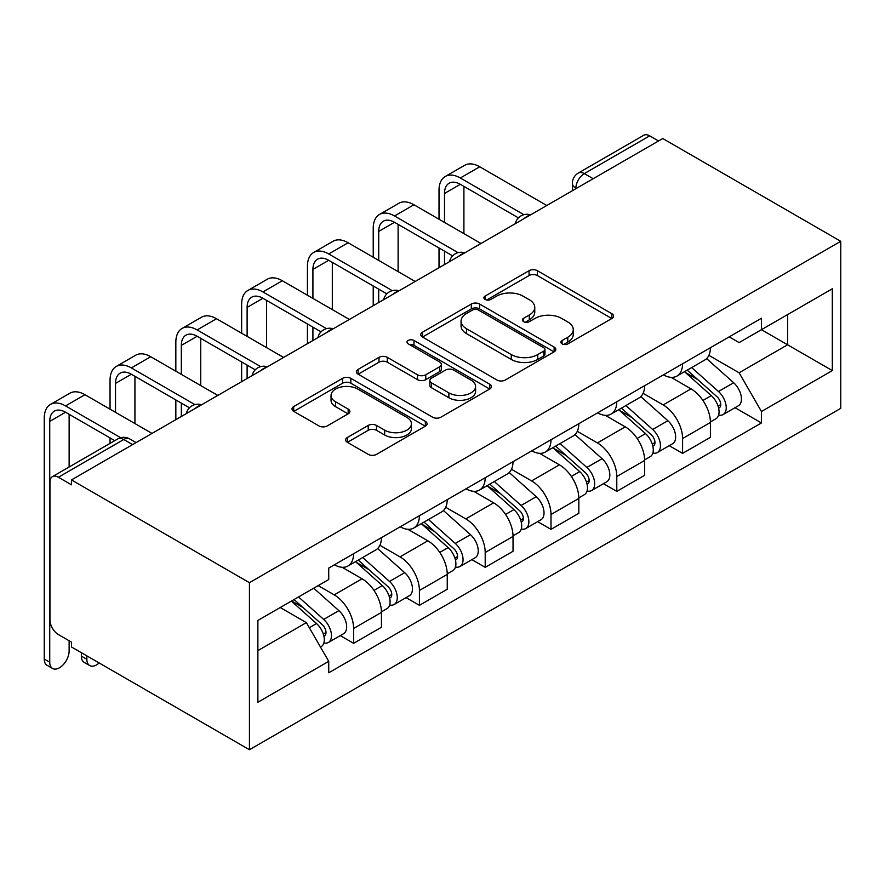 <?xml version="1.0" encoding="UTF-8"?>
<svg xmlns="http://www.w3.org/2000/svg" width="885" height="885" viewBox="0 0 885 885"><rect width="100%" height="100%" fill="white"/><g stroke="black" fill="none" stroke-linecap="round" stroke-linejoin="round"><path stroke-width="1.33" d="M562.086 343.878A4.093 2.367 0 0 0 567.882 343.878L611.867 318.489A5.852 3.385 0 0 0 613.582 316.1A5.852 3.385 0 0 0 611.867 313.71L537.35 270.688A5.852 3.385 0 0 0 529.064 270.688L485.08 296.077A4.093 2.367 0 0 0 483.885 297.747A4.093 2.367 0 0 0 485.08 299.429A4.093 2.367 0 0 0 490.876 299.429L496.573 296.143A18.74 10.819 0 0 1 523.068 296.143L529.274 299.727A18.74 10.819 0 0 1 534.761 307.372A18.74 10.819 0 0 1 529.274 315.016L523.577 318.301A4.093 2.367 0 0 0 522.382 319.983A4.093 2.367 0 0 0 523.577 321.653A4.093 2.367 0 0 0 529.374 321.653L535.071 318.368A18.74 10.819 0 0 1 561.566 318.368L567.772 321.952A18.74 10.819 0 0 1 573.259 329.596A18.74 10.819 0 0 1 567.772 337.251L562.086 340.537A4.093 2.367 0 0 0 560.88 342.207A4.093 2.367 0 0 0 562.086 343.878L562.086 340.537M347.329 437.511A5.852 3.385 0 0 0 345.615 439.9A5.852 3.385 0 0 0 347.329 442.29L368.237 454.37A5.852 3.385 0 0 0 376.512 454.37L425.364 426.161A5.852 3.385 0 0 0 427.079 423.771A5.852 3.385 0 0 0 425.364 421.382L350.847 378.36A5.852 3.385 0 0 0 342.561 378.36L293.709 406.558A5.852 3.385 0 0 0 291.995 408.947A5.852 3.385 0 0 0 293.709 411.348L318.965 425.917A5.852 3.385 0 0 0 327.251 425.917L348.159 413.848A5.852 3.385 0 0 0 349.874 411.459A5.852 3.385 0 0 0 348.159 409.069L335.636 401.845A15.665 9.038 0 0 1 331.045 395.451A15.665 9.038 0 0 1 340.714 387.099A15.665 9.038 0 0 1 357.783 389.057L406.834 417.377A15.665 9.038 0 0 1 411.425 423.771A15.665 9.038 0 0 1 401.757 432.123A15.665 9.038 0 0 1 384.687 430.165L376.512 425.442A5.852 3.385 0 0 0 368.237 425.442L347.329 437.511L347.329 442.29M249.437 582.684L71.453 479.924L662.765 138.536L840.75 241.295L249.437 582.684L249.437 749.728L840.75 408.339L840.75 241.295M496.983 380.03A5.852 3.385 0 0 0 505.258 380.03L554.11 351.832A5.852 3.385 0 0 0 555.824 349.442A5.852 3.385 0 0 0 554.11 347.053L479.593 304.031A5.852 3.385 0 0 0 471.318 304.031L422.466 332.229A5.852 3.385 0 0 0 420.751 334.618A5.852 3.385 0 0 0 422.466 337.008L496.983 380.03M409.821 344.763A4.093 2.367 0 0 1 413.981 345.349L413.981 340.471L489.737 384.212A5.852 3.385 0 0 1 491.452 386.601A5.852 3.385 0 0 1 489.737 388.991L440.885 417.2A5.852 3.385 0 0 1 432.61 417.2L358.093 374.178L358.093 369.399A5.852 3.385 0 0 0 356.378 371.788A5.852 3.385 0 0 0 358.093 374.178M358.093 369.399L379.001 357.33A5.852 3.385 0 0 1 387.276 357.33L417.499 374.775A5.852 3.385 0 0 0 425.773 374.775L439.646 366.766A5.852 3.385 0 0 0 441.361 364.377A5.852 3.385 0 0 0 439.646 361.987L408.184 343.822A4.093 2.367 0 0 1 406.978 342.152A4.093 2.367 0 0 1 409.512 339.962A4.093 2.367 0 0 1 413.981 340.471M71.453 479.924L71.453 484.803L58.377 477.247A11.925 6.892 -120 0 0 52.414 476.661A11.925 6.892 -120 0 0 49.947 482.115L49.947 619.942A11.925 6.892 -120 0 0 58.377 634.556L71.453 642.101L71.453 646.968L249.437 749.728M593.171 178.715L584.321 173.604A11.925 6.892 60 0 0 578.359 173.006L643.727 135.272A11.925 6.892 60 0 1 649.69 135.859L584.321 173.604A11.925 6.892 120 0 0 575.881 188.217L575.881 188.704M658.551 140.969L649.69 135.859M682.589 363.779A27.435 15.841 60 0 1 676.903 376.092L704.748 360.029A27.435 15.841 -120 0 0 710.423 347.705M643.085 393.327L663.186 404.932A27.435 15.841 60 0 1 682.589 438.54L710.423 422.466A27.435 15.841 -120 0 0 691.019 388.858L671.095 377.353M710.423 422.466L710.423 437.323L682.589 453.385L669.237 445.686M676.903 376.092A27.435 15.841 60 0 1 663.396 374.853M682.589 438.54L682.589 453.385M616.79 401.768A27.435 15.841 60 0 1 611.115 414.08L638.948 398.007A27.435 15.841 -120 0 0 644.634 385.694M603.448 483.675L616.79 491.374L644.634 475.3L644.634 460.454A27.435 15.841 -120 0 0 625.23 426.847L605.307 415.342M611.115 414.08A27.435 15.841 60 0 1 597.607 412.841M577.285 431.305L597.397 442.92A27.435 15.841 60 0 1 616.79 476.517L616.79 491.374M551.001 439.756A27.435 15.841 60 0 1 545.315 452.069L573.148 435.995A27.435 15.841 -120 0 0 578.834 423.683M537.649 521.652L551.001 529.363L578.834 513.289L578.834 498.432A27.435 15.841 -120 0 0 559.431 464.835L539.507 453.33M545.315 452.069A27.435 15.841 60 0 1 531.808 450.83M511.497 469.293L531.597 480.909A27.435 15.841 60 0 1 551.001 514.506L551.001 529.363M485.201 477.734A27.435 15.841 60 0 1 479.526 490.058L507.359 473.984A27.435 15.841 -120 0 0 513.034 461.671M471.86 559.641L485.201 567.351L513.034 551.278L513.034 536.421A27.435 15.841 -120 0 0 493.642 502.824L473.718 491.319M479.526 490.058A27.435 15.841 60 0 1 466.019 488.819M445.697 507.282L465.798 518.887A27.435 15.841 60 0 1 485.201 552.494L485.201 567.351M419.413 515.723A27.435 15.841 60 0 1 413.726 528.035L441.56 511.972A27.435 15.841 -120 0 0 447.246 499.649M406.06 597.629L419.413 605.329L447.246 589.266L447.246 574.409A27.435 15.841 -120 0 0 427.842 540.801L407.919 529.307M413.726 528.035A27.435 15.841 60 0 1 400.219 526.807M379.897 545.271L400.009 556.875A27.435 15.841 60 0 1 419.413 590.483L419.413 605.329M353.613 553.711A27.435 15.841 60 0 1 347.927 566.024L375.771 549.961A27.435 15.841 -120 0 0 381.446 537.637M340.271 635.618L353.613 643.318L381.446 627.255L381.446 612.398A27.435 15.841 -120 0 0 362.053 578.79L342.119 567.285M347.927 566.024A27.435 15.841 60 0 1 334.419 564.785M318.18 585.605L334.209 594.864A27.435 15.841 60 0 1 353.613 628.472L353.613 643.318M729.196 336.875L739.108 342.595L832.309 288.776L787.606 314.595L787.606 344.785L739.108 372.784L708.874 355.339M257.878 650.63L306.376 622.62L328.733 661.338L257.878 702.247L257.878 620.429L328.733 579.52L328.733 568.082L761.454 318.246L761.454 329.685L832.309 370.594L761.454 411.503L739.108 372.784M832.309 288.776L832.309 370.594M328.733 661.338L328.733 672.788L761.454 422.953L761.454 411.503M306.376 622.62L280.224 607.519M735.037 407.697L761.454 422.953M563.723 344.464L567.772 342.119A18.74 10.819 0 0 0 573.259 334.475L573.259 329.596M534.761 307.372L534.761 312.239A18.74 10.819 0 0 1 529.274 319.894L525.214 322.228M611.789 318.534L537.35 275.556A5.852 3.385 0 0 0 529.064 275.556L486.717 300.004M554.032 351.876L479.593 308.898A5.852 3.385 0 0 0 471.318 308.898L422.543 337.052M543.766 351.113A4.093 2.367 0 0 0 544.961 349.442A4.093 2.367 0 0 0 543.766 347.761L478.354 310.004A4.093 2.367 0 0 0 472.557 310.004L466.55 313.467A18.74 10.819 0 0 0 461.063 321.111A18.74 10.819 0 0 0 466.55 328.766L511.264 354.575A18.74 10.819 0 0 0 537.759 354.575L543.766 351.113L543.766 355.98A4.093 2.367 0 0 0 544.961 354.31L544.961 349.442M461.063 321.111L461.063 325.99A18.74 10.819 0 0 0 466.55 333.634L466.55 328.766M543.766 355.98L537.759 359.443A18.74 10.819 0 0 1 511.264 359.443L466.55 333.634M358.171 374.222L379.001 362.197L379.001 357.33M441.361 364.377L441.361 369.244A5.852 3.385 0 0 1 439.646 371.634L425.773 379.643A5.852 3.385 0 0 1 417.499 379.643L387.276 362.197A5.852 3.385 0 0 0 379.001 362.197M413.981 345.349L489.659 389.035M448.861 392.874A15.665 9.038 0 0 0 465.919 394.843A15.665 9.038 0 0 0 475.588 386.491A15.665 9.038 0 0 0 471.008 380.096L453.717 370.118A5.852 3.385 0 0 0 445.443 370.118L431.57 378.116A5.852 3.385 0 0 0 429.856 380.506A5.852 3.385 0 0 0 431.57 382.895L448.861 392.874L448.861 397.752A15.665 9.038 0 0 0 465.919 399.71A15.665 9.038 0 0 0 475.588 391.358L475.588 386.491M429.856 380.506L429.856 385.384A5.852 3.385 0 0 0 431.57 387.774L431.57 382.895M448.861 397.752L431.57 387.774M411.425 423.771L411.425 428.639A15.665 9.038 0 0 1 401.757 436.991A15.665 9.038 0 0 1 384.687 435.033L376.512 430.32A5.852 3.385 0 0 0 368.237 430.32L347.407 442.345M331.045 395.451L331.045 400.319A15.665 9.038 0 0 0 335.636 406.713L335.636 401.845M348.082 413.892L335.636 406.713M425.287 426.205L350.847 383.227A5.852 3.385 0 0 0 342.561 383.227L293.798 411.392M684.492 371.711L711.297 395.639A14.912 8.607 60 0 1 715.987 418.694L710.423 421.913M685.2 372.353L697.822 379.632M687.191 370.151L717.027 396.779A7.157 4.137 60 0 1 719.273 407.841A7.157 4.137 60 0 1 718.62 408.107M691.661 367.574L718.476 391.502A14.912 8.607 60 0 1 723.156 414.556A14.912 8.607 60 0 1 718.653 415.032M706.606 358.602L733.654 382.729A14.912 8.607 60 0 1 738.333 405.795L723.156 414.556M444.502 222.423L444.502 193.45A22.368 12.91 60 0 1 449.137 183.206A22.368 12.91 60 0 1 460.322 184.312L518.422 217.865M546.775 205.497L479.725 166.789A30.123 17.39 -120 0 0 464.658 165.296L445.255 176.491A30.123 17.39 -120 0 0 439.015 190.286L439.015 219.259M523.865 214.679L460.322 177.985A30.123 17.39 -120 0 0 445.255 176.491M439.015 247.988L439.015 267.712M444.502 264.549L444.502 251.163M463.906 233.629L463.906 186.381M618.692 409.7L645.508 433.628A14.912 8.607 60 0 1 650.187 456.682L644.623 459.901M619.411 410.33L632.023 417.62M621.403 408.14L651.238 434.756A7.157 4.137 60 0 1 653.484 445.83A7.157 4.137 60 0 1 652.831 446.084M625.861 405.562L652.676 429.49A14.912 8.607 60 0 1 657.356 452.545A14.912 8.607 60 0 1 652.853 453.02M640.817 396.591L667.865 420.718A14.912 8.607 60 0 1 672.545 443.783L657.356 452.545M552.904 447.688L579.708 471.616A14.912 8.607 60 0 1 584.388 494.671L578.834 497.879M553.612 448.319L566.234 455.609M555.603 446.128L585.439 472.745A7.157 4.137 60 0 1 587.684 483.818A7.157 4.137 60 0 1 587.032 484.073M560.072 443.551L586.877 467.468A14.912 8.607 60 0 1 591.567 490.533A14.912 8.607 60 0 1 587.065 491.009M575.018 434.579L602.065 458.707A14.912 8.607 60 0 1 606.745 481.761L591.567 490.533M378.714 260.411L378.714 231.439A22.368 12.91 60 0 1 383.338 221.195A22.368 12.91 60 0 1 394.522 222.301L452.633 255.853M480.986 243.486L413.926 204.767A30.123 17.39 -120 0 0 398.869 203.273L379.466 214.48A30.123 17.39 -120 0 0 373.227 228.264L373.227 257.247M458.076 252.667L394.522 215.973A30.123 17.39 -120 0 0 379.466 214.48M373.227 285.977L373.227 305.701M378.714 302.537L378.714 289.141M398.106 271.618L398.106 224.37M312.914 298.4L312.914 269.416A22.368 12.91 60 0 1 317.549 259.183A22.368 12.91 60 0 1 328.733 260.29L386.834 293.831M415.187 281.474L348.126 242.755A30.123 17.39 -120 0 0 333.07 241.262L313.666 252.468A30.123 17.39 -120 0 0 307.427 266.252L307.427 295.236M392.276 290.645L328.733 253.962A30.123 17.39 -120 0 0 313.666 252.468M307.427 323.965L307.427 343.69M312.914 340.526L312.914 327.129M332.317 309.595L332.317 262.358M487.104 485.677L513.919 509.594A14.912 8.607 60 0 1 518.599 532.659L513.034 535.867M487.812 486.308L500.434 493.598M489.814 484.117L519.639 510.733A7.157 4.137 60 0 1 521.896 521.807A7.157 4.137 60 0 1 521.243 522.062M494.272 481.54L521.088 505.457A14.912 8.607 60 0 1 525.767 528.522A14.912 8.607 60 0 1 521.265 528.998M509.229 472.557L536.266 496.695A14.912 8.607 60 0 1 540.956 519.749L525.767 528.522M421.315 523.666L448.12 547.583A14.912 8.607 60 0 1 452.799 570.648L447.235 573.856M422.023 524.296L434.646 531.586M424.015 522.095L453.85 548.722A7.157 4.137 60 0 1 456.096 559.785A7.157 4.137 60 0 1 455.443 560.05M428.484 519.517L455.288 543.445A14.912 8.607 60 0 1 459.968 566.5A14.912 8.607 60 0 1 455.465 566.986M443.429 510.545L470.477 534.684A14.912 8.607 60 0 1 475.156 557.738L459.968 566.5M355.516 561.643L382.331 585.571A14.912 8.607 60 0 1 387.01 608.626L381.446 611.845M356.224 562.285L368.846 569.564M358.226 560.083L388.05 586.711A7.157 4.137 60 0 1 390.296 597.773A7.157 4.137 60 0 1 389.643 598.039M362.684 557.506L389.5 581.434A14.912 8.607 60 0 1 394.179 604.488A14.912 8.607 60 0 1 389.677 604.964M377.641 548.534L404.677 572.661A14.912 8.607 60 0 1 409.357 595.727L394.179 604.488M247.114 336.388L247.114 307.405A22.368 12.91 60 0 1 251.749 297.172A22.368 12.91 60 0 1 262.933 298.278L321.034 331.82M349.398 319.463L282.337 280.744A30.123 17.39 -120 0 0 267.27 279.251L247.877 290.457A30.123 17.39 -120 0 0 241.638 304.241L241.638 333.214M326.488 328.634L262.933 291.939A30.123 17.39 -120 0 0 247.877 290.457M241.638 361.954L241.638 381.678M247.114 378.514L247.114 365.118M266.518 347.584L266.518 300.347M181.325 374.366L181.325 345.393A22.368 12.91 60 0 1 185.961 335.149A22.368 12.91 60 0 1 197.134 336.267L255.245 369.808M283.598 357.452L216.537 318.733A30.123 17.39 -120 0 0 201.481 317.239L182.078 328.435A30.123 17.39 -120 0 0 175.838 342.229L175.838 371.202M260.688 366.622L197.134 329.928A30.123 17.39 -120 0 0 182.078 328.435M175.838 399.943L175.838 419.656M181.325 416.492L181.325 403.106M200.729 385.572L200.729 338.335M115.526 412.355L115.526 383.382A22.368 12.91 60 0 1 120.161 373.138A22.368 12.91 60 0 1 131.345 374.244L189.445 407.797M217.81 395.429L150.749 356.721A30.123 17.39 -120 0 0 135.682 355.228L116.289 366.423A30.123 17.39 -120 0 0 110.05 380.218L110.05 409.191M194.899 404.611L131.345 367.917A30.123 17.39 -120 0 0 116.289 366.423M110.05 437.92L110.05 443.385M134.929 423.561L134.929 376.313M89.695 665.553L84.208 662.389A13.717 7.921 -60 0 1 81.365 656.106L86.852 659.27A13.717 7.921 120 0 0 89.695 665.553A13.717 7.921 120 0 0 99.153 662.965M291.364 601.092L316.531 623.56A14.912 8.607 60 0 1 321.211 646.614L320.47 647.046M291.619 600.948L303.046 607.553M294.063 599.532L322.262 624.688A7.157 4.137 60 0 1 324.507 635.762A7.157 4.137 60 0 1 323.855 636.016M298.533 596.955L323.7 619.423A14.912 8.607 60 0 1 328.379 642.477A14.912 8.607 60 0 1 323.877 642.952M313.71 588.193L338.889 610.65A14.912 8.607 60 0 1 343.568 633.715L328.379 642.477M86.852 659.27L86.852 655.862M81.365 652.699L81.365 656.106M52.569 668.474L47.093 665.31A13.717 7.921 -60 0 1 44.25 659.026L49.737 662.19A13.717 7.921 120 0 0 52.569 668.474A13.717 7.921 120 0 0 63.145 664.801A13.717 7.921 120 0 0 69.13 650.995L69.13 640.762M49.737 662.19L49.737 421.371A22.368 12.91 60 0 1 54.361 411.127A22.368 12.91 60 0 1 65.545 412.233L114.773 440.653M152.01 433.418L84.949 394.699A30.123 17.39 -120 0 0 69.893 393.205L50.489 404.412A30.123 17.39 -120 0 0 44.25 418.196L44.25 659.026M120.67 437.721L65.545 405.905A30.123 17.39 -120 0 0 50.489 404.412M69.13 467.003L69.13 414.302M576.301 188.461L575.881 188.217A11.925 6.892 0 0 1 572.385 183.339L572.385 190.718M419.413 590.483L447.246 574.409M485.201 552.494L513.034 536.421M551.001 514.506L578.834 498.432M616.79 476.517L644.634 460.454M353.613 628.472L381.446 612.398M334.209 594.864L362.053 578.79M400.009 556.875L427.842 540.801M465.798 518.887L493.642 502.824M531.597 480.909L559.431 464.835M597.397 442.92L625.23 426.847M663.186 404.932L691.019 388.858M529.595 215.42A11.925 6.892 120 0 0 524.329 218.462M463.795 253.409A11.925 6.892 120 0 0 458.53 256.451M398.007 291.397A11.925 6.892 120 0 0 392.73 294.44M332.207 329.386A11.925 6.892 120 0 0 326.941 332.428M266.407 367.375A11.925 6.892 120 0 0 261.141 370.417M200.618 405.352A11.925 6.892 120 0 0 195.353 408.394M132.606 444.624L123.756 439.502L58.377 477.247M136.102 442.6L129.719 438.916A11.925 6.892 120 0 0 123.756 439.502A11.925 6.892 60 0 0 117.782 438.916L52.414 476.661M567.772 342.119L567.772 337.251M523.577 321.653L523.577 318.301M529.274 319.894L529.274 315.016M485.08 299.429L485.08 296.077M529.064 275.556L529.064 270.688M537.35 275.556L537.35 270.688M611.867 318.489L611.867 313.71M422.466 337.008L422.466 332.229M471.318 308.898L471.318 304.031M479.593 308.898L479.593 304.031M554.11 351.832L554.11 347.053M511.264 359.443L511.264 354.575M537.759 359.443L537.759 354.575M387.276 362.197L387.276 357.33M417.499 379.643L417.499 374.775M425.773 379.643L425.773 374.775M439.646 371.634L439.646 366.766M489.737 388.991L489.737 384.212M368.237 430.32L368.237 425.442M376.512 430.32L376.512 425.442M384.687 435.033L384.687 430.165M348.159 413.848L348.159 409.069M293.709 411.348L293.709 406.558M342.561 383.227L342.561 378.36M350.847 383.227L350.847 378.36M425.364 426.161L425.364 421.382M711.297 395.639L702.944 400.462M720.755 404.567L718.067 406.115M733.654 382.729L718.476 391.502M460.322 177.985L479.725 166.789M444.502 193.45L460.322 184.312M645.508 433.628L637.145 438.451M654.966 442.555L652.278 444.104M667.865 420.718L652.676 429.49M579.708 471.616L571.356 476.44M589.167 480.544L586.478 482.093M602.065 458.707L586.877 467.468M394.522 215.973L413.926 204.767M378.714 231.439L394.522 222.301M328.733 253.962L348.126 242.755M312.914 269.416L328.733 260.29M513.919 509.594L505.556 514.428M523.378 518.522L520.69 520.081M536.266 496.695L521.088 505.457M448.12 547.583L439.756 552.417M457.578 556.51L454.89 558.059M470.477 534.684L455.288 543.445M382.331 585.571L373.968 590.395M391.778 594.499L389.09 596.047M404.677 572.661L389.5 581.434M262.933 291.939L282.337 280.744M247.114 307.405L262.933 298.278M197.134 329.928L216.537 318.733M181.325 345.393L197.145 336.267M131.345 367.917L150.749 356.721M115.526 383.382L131.345 374.244M316.531 623.56L309.319 627.719M325.99 632.487L323.302 634.036M338.889 610.65L323.7 619.423M65.545 405.905L84.949 394.699M49.737 421.371L65.545 412.233M530.602 214.845A11.925 11.925 0 0 0 515.302 223.673M464.813 252.822A11.925 11.925 0 0 0 449.503 261.661M399.013 290.811A11.925 11.925 0 0 0 383.703 299.65M333.214 328.8A11.925 11.925 0 0 0 317.914 337.639M267.425 366.788A11.925 11.925 0 0 0 252.114 375.627M201.625 404.777A11.925 11.925 0 0 0 186.326 413.605M129.719 438.916A11.925 11.925 0 0 0 117.782 438.916M578.359 173.006A11.925 11.925 0 0 0 572.385 183.339"/></g></svg>
